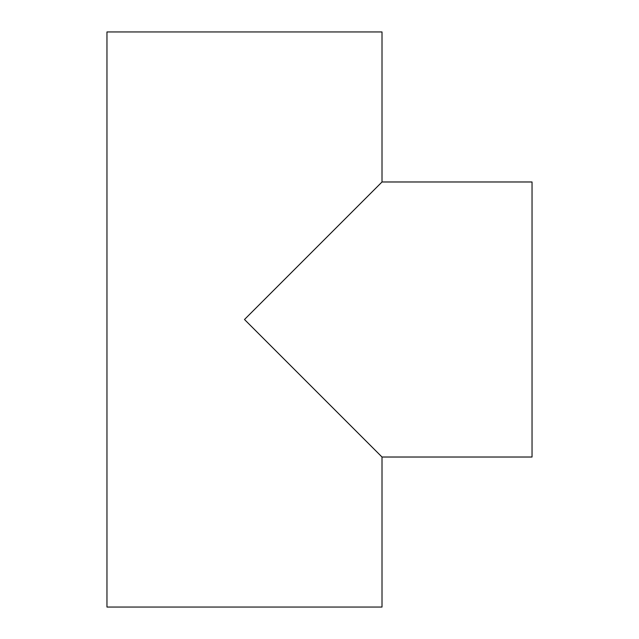 <?xml version="1.0" encoding="UTF-8"?>
<svg xmlns="http://www.w3.org/2000/svg" width="639" height="639" viewBox="0 0 639 639"><rect width="100%" height="100%" fill="white"/><g stroke="black" fill="none" stroke-linecap="round" stroke-linejoin="round"><path stroke-width="0.96" d="M382.01 181.979L532.039 181.979L532.039 457.021L382.01 457.021L244.489 319.5L382.01 181.979L382.01 31.95L106.961 31.95L106.961 607.05L382.01 607.05L382.01 457.021"/></g></svg>
